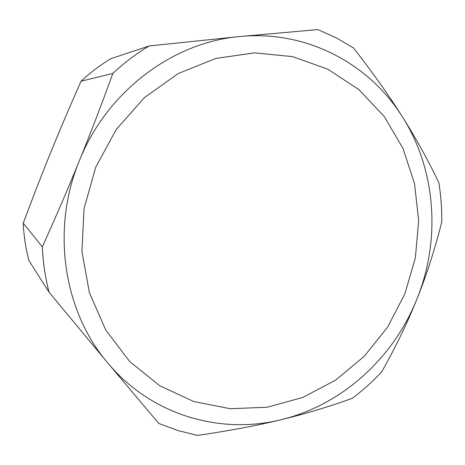 <?xml version="1.0" encoding="UTF-8"?>
<svg xmlns="http://www.w3.org/2000/svg" width="465" height="465" viewBox="0 0 465 465"><rect width="100%" height="100%" fill="white"/><g stroke="black" fill="none" stroke-linecap="round" stroke-linejoin="round"><path stroke-width="0.7" d="M327.965 69.256L358.916 89.64L384.218 116.494L402.952 148.329L414.524 183.559L418.663 220.602L415.367 257.889L404.852 293.897L387.577 327.174L364.2 356.353L335.591 380.155L302.837 397.436L267.253 407.212L230.361 408.741L193.882 401.58L159.675 385.694L129.665 361.503L105.695 329.964L89.373 292.59L81.933 251.396L84.037 208.762L95.697 167.272L116.244 129.473L144.353 97.644L178.217 73.569L215.702 58.456L254.564 52.841L292.63 56.643L327.965 69.256M416.995 298.867C393.593 357.858 342.095 405.114 280.941 419.738C221.555 434.554 154.124 416.012 110.594 366.246L107.636 362.799C63.67 311.538 50.755 229.437 79.422 160.605C106.95 91.291 173.09 42.17 239.754 36.549C305.139 30.004 366.821 62.368 400.301 113.611L402.603 117.163C436.263 170.26 440.803 240.033 416.995 298.867C407.817 321.989 396.087 346.262 381.806 371.704C372.75 381.48 362.898 390.35 352.255 398.307C328.668 406.858 304.9 414.001 280.941 419.738C257.203 425.556 229.361 430.776 197.427 435.414L177.863 430.52L158.803 423.458L107.636 362.799L49.058 292.235C45.239 277.524 42.989 262.411 42.315 246.903C56.149 216.254 68.518 187.488 79.422 160.605C90.373 133.734 101.521 104.672 112.856 73.418C124.109 62.868 136.193 53.713 149.108 45.954L239.754 36.549L317.868 29.586L336.305 37.874L353.615 48.046C372.244 72.04 387.81 93.884 400.324 113.576L402.603 117.163C415.791 137.977 427.858 159.774 438.803 182.553C440.971 195.678 441.942 208.907 441.721 222.247C434.566 250.263 426.324 275.809 416.995 298.867M112.856 73.418L81.044 81.212C90.326 72.563 100.318 65.036 111.03 58.631L149.108 45.954M81.044 81.212C69.622 107.043 59.613 130.56 51.005 151.77C42.35 172.963 33.102 196.771 23.25 223.206L42.315 246.903M49.058 292.235L28.911 260.528C25.726 248.38 23.837 235.941 23.25 223.206"/></g></svg>
